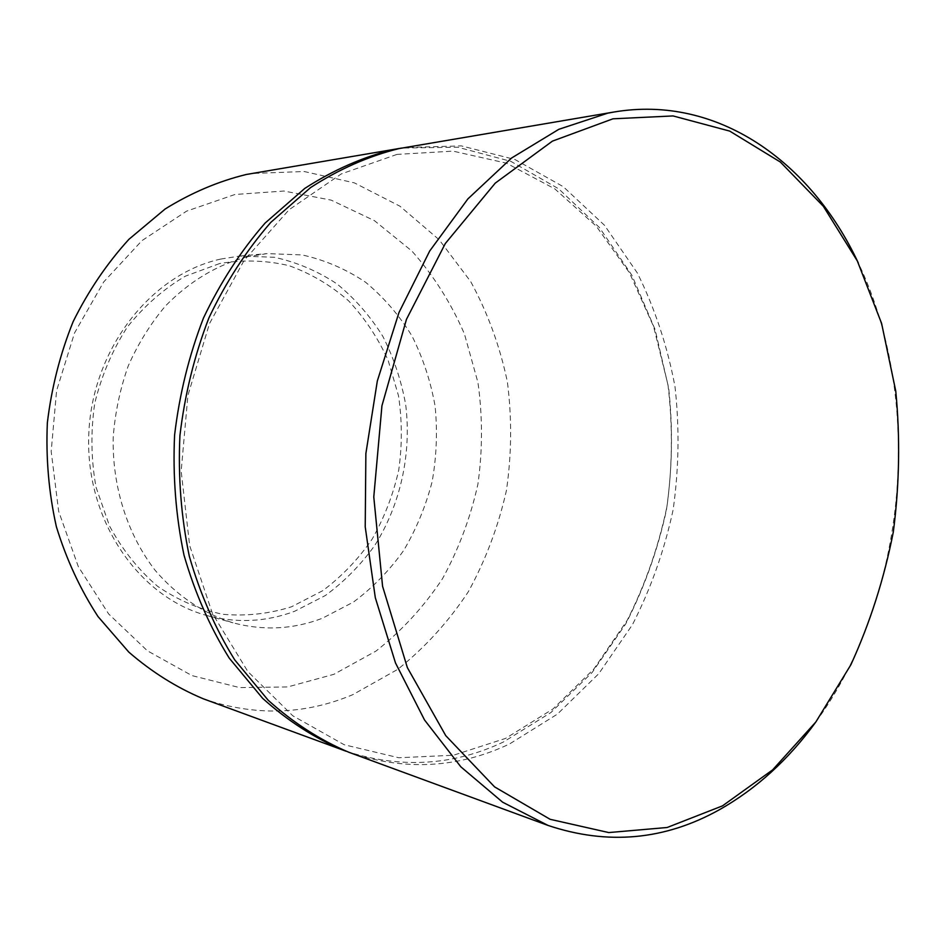 <?xml version="1.0" encoding="UTF-8"?>
<svg xmlns="http://www.w3.org/2000/svg" width="947" height="947" viewBox="0 0 947 947"><rect width="100%" height="100%" fill="white"/><g stroke="black" fill="none" stroke-linecap="round" stroke-linejoin="round"><path stroke-width="0.71" stroke-dasharray="4.74 3.55" d="M219.574 263.562L185.316 276.193C163.5 289.036 144.157 306.011 127.3 327.106C112.397 350.177 101.554 375.545 94.759 403.209C90.592 431.501 91.03 459.532 96.061 487.303L109.568 526.106C122.423 549.816 138.451 569.893 157.652 586.347C178.166 600.291 200.006 609.619 223.161 614.331C246.504 616.308 269.315 613.786 291.593 606.755L322.702 590.703C341.784 576.463 358.274 559.239 372.183 539.068C384.352 517.595 393.206 494.63 398.723 470.162C402.238 445.279 402.167 420.492 398.509 395.787L388.163 360.393C378.054 338.079 364.867 318.239 348.614 300.85C330.823 285.296 310.971 273.576 289.072 265.681C266.379 260.295 243.213 259.596 219.574 263.562M220.793 259.052C150.94 274.18 91.67 349.538 88.758 434.862C85.396 520.187 138.664 597.202 206.6 615.432C236.596 623.41 265.929 622.025 294.612 611.288L325.354 595.521C344.27 581.647 360.771 564.909 374.846 545.318C400.628 504.289 411.637 453.684 405.707 404.771C401.327 380.576 393.703 357.753 382.813 336.315C370.182 316.049 354.876 298.554 336.883 283.84C317.612 271.055 296.742 262.201 274.263 257.264L239.745 256.057L220.793 259.052M247.735 256.684C217.194 264.698 189.767 281.129 165.465 305.964C150.537 323.696 138.144 343.643 128.283 365.791C120.091 388.85 115.061 412.738 113.19 437.455C112.148 486.947 127.596 534.866 155.225 570.425C176.971 595.852 203.806 613.703 232.95 622.806C263.432 630.903 293.227 629.388 322.323 618.284L353.515 602.02C372.704 587.732 389.442 570.532 403.718 550.408C416.349 529.006 425.83 506.041 432.163 481.526C436.579 456.537 437.561 431.453 435.123 406.287C430.731 381.475 423.025 358.084 412.04 336.09C399.267 315.304 383.772 297.346 365.566 282.23C346.034 269.102 324.868 259.999 302.069 254.909L267.007 253.618L247.735 256.684M234.915 194.502L186.63 211.122L141.92 240.656L103.685 281.969L74.529 332.965L56.595 390.661L51.185 451.411L58.655 511.333L78.317 566.614L108.656 613.952L147.412 650.814L191.981 675.602L239.627 687.605L287.71 686.93L333.877 674.323L376.089 651.015C401.8 630.773 423.936 606.66 442.498 578.7C458.715 549.094 470.529 517.571 477.915 484.13C482.65 450.168 482.662 416.289 477.951 382.505L464.421 333.9C451.103 303.111 433.596 275.482 411.874 251.026L374.432 220.663L331.213 200.137L283.97 191.034L234.915 194.502M203.226 698.768C254.554 716.358 304.389 715.009 352.722 694.707L397.681 669.387C425.025 647.535 448.582 621.634 468.363 591.686C485.669 560.02 498.347 526.331 506.396 490.617C511.676 454.347 512.007 418.112 507.379 381.913C499.945 346.33 487.729 312.901 470.73 281.638L439.195 239.792L399.977 206.209L354.391 182.878L304.2 171.514L251.677 173.49M346.069 751.22C400.463 768.846 452.891 765.792 503.331 742.046L550.953 712.511L592.171 672.453L625.718 623.955C644.09 588.205 657.644 550.29 666.404 510.196C672.287 469.499 673.057 428.837 668.7 388.211L655.075 329.473L631.815 275.139L599.404 227.505L558.694 188.832L510.918 161.381L457.827 147.223L401.706 148.063M396.982 154.408L341.228 173.952L289.084 209.737L244.066 260.496L209.441 323.685L187.908 395.479L181.161 471.144L189.649 545.543L212.53 613.751L247.842 671.53L292.801 715.802L344.199 744.744L398.746 757.754L453.424 755.244L505.556 738.411L552.977 708.972L593.947 668.902L627.186 620.344C645.309 584.548 658.567 546.585 666.972 506.491C672.477 465.806 672.808 425.239 667.978 384.79L653.572 326.466L629.483 272.819L596.267 226.179L554.812 188.867L506.444 163.168L453.033 151.129L396.982 154.408M348.958 752.309C404.44 771.13 457.957 768.36 509.51 743.987L557.392 714.133L598.812 673.648L632.478 624.641C650.885 588.537 664.427 550.254 673.128 509.782C678.928 468.729 679.555 427.724 675.022 386.79C667.517 346.519 654.969 308.604 637.378 273.044L604.482 225.268L563.24 186.666L514.919 159.498L461.307 145.885L404.736 147.519M815.935 721.851C907.001 597.344 925.018 401.942 858.266 262.875M206.6 615.432L232.95 622.806M239.745 256.057L267.007 253.618"/><path stroke-width="1.42" d="M401.706 148.063L246.398 174.461C218.319 181.303 191.223 192.821 165.133 208.991L128.958 239.271C106.987 263.396 88.379 290.859 73.12 321.672C60.146 353.941 51.564 387.666 47.35 422.847C45.799 458.241 48.806 492.854 56.37 526.698C66.42 559.452 80.317 589.425 98.05 616.615L128.78 652.081C151.863 672.074 176.675 687.64 203.226 698.768L346.069 751.22M398.663 148.561L392.969 149.602C362.618 157.131 333.214 170.081 304.745 188.441L265.124 223.054C240.964 250.754 220.414 282.407 203.487 318.003C189.045 355.326 179.421 394.366 174.591 435.111C172.709 476.081 175.834 516.079 183.99 555.096C194.881 592.798 209.974 627.151 229.257 658.153L262.639 698.341C287.675 720.797 314.511 738.08 343.169 750.178M858.266 262.875C811.224 162.162 717.767 94.38 613.822 112.042L399.042 148.572C368.596 156.137 339.109 169.134 310.557 187.589L270.795 222.379C246.551 250.233 225.931 282.052 208.932 317.849C194.443 355.385 184.76 394.639 179.918 435.62C178.012 476.826 181.149 517.05 189.317 556.291C200.243 594.195 215.383 628.725 234.726 659.881L268.202 700.259C293.31 722.821 320.228 740.163 348.958 752.309L548.029 825.429C607.631 845.363 664.664 840.178 719.128 809.874C756.357 788.875 788.626 759.541 815.935 721.851M613.822 112.042L607.69 113.19L558.872 129.289L511.617 157.995L467.889 198.906L429.701 251.002L398.983 312.51L377.32 381.002L365.873 453.542L365.222 526.863L375.308 597.687L395.479 662.912L424.516 719.969L460.834 766.821L502.632 802.192L548.029 825.429M612.958 118.813L552.456 141.115L495.245 183.126L445.303 243.545L406.464 319.328L381.937 405.79L373.781 496.95L382.576 586.288L407.352 667.588L445.765 735.665L494.583 786.886L550.136 819.309L608.755 832.567L667.138 827.5L722.502 805.861L772.634 769.864L815.841 721.981L850.891 664.747C870.033 622.842 884.167 578.617 893.293 532.096C899.449 484.959 900.277 437.964 895.767 391.123L881.61 323.448L857.331 260.97L823.322 206.257L780.375 162.055L729.699 131.088L673.068 115.936L612.958 118.813"/></g></svg>
